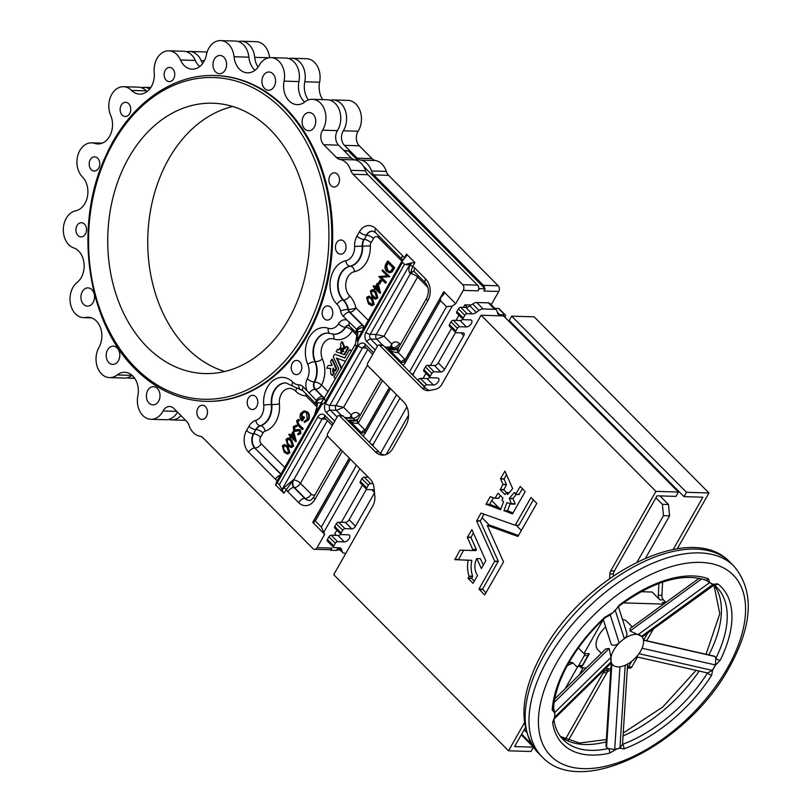 <?xml version="1.0" encoding="UTF-8"?>
<svg xmlns="http://www.w3.org/2000/svg" width="812" height="812" viewBox="0 0 812 812"><rect width="100%" height="100%" fill="white"/><g stroke="black" fill="none" stroke-linecap="round" stroke-linejoin="round"><path stroke-width="1.22" d="M712.591 670.397A3.38 1.451 -152.7 0 1 712.357 670.397L713.941 667.697L712.591 670.397L711.647 675.279A111.569 60.575 -44.8 0 1 623.89 748.928L619.85 748.217L617.313 748.776L609.386 753.221A111.569 60.575 -44.8 0 1 552.607 722.355L554.667 717.138L554.809 714.793L554.525 712.692L552.19 709.952A111.569 60.575 -44.8 0 1 567.821 663.262A111.569 60.575 -44.8 0 1 604.869 617.221L605.163 617.699L610.238 614.877L615.283 610.431L619.12 605.265A3.38 0.67 52.7 0 1 619.17 605.935L619.17 605.935C653.284 581.29 681.989 572.643 705.273 579.981L704.806 579.717M643.419 640.008L713.849 656.045L714.966 656.492L715.839 658.37L715.443 664.967L642.059 648.25M554.779 698.909L605.722 648.961L609.173 648.504L610.959 657.426L611.192 663.018L554.637 718.468M626.417 632.051C627.554 634.334 626.854 636.527 624.327 638.628L621.728 640.698A20.29 11.013 135.2 0 0 613.72 650.189A20.29 11.013 135.2 0 0 610.857 659.841A20.29 11.013 135.2 0 0 612.806 664.886A20.29 11.013 135.2 0 0 622.571 666.216A20.29 11.013 135.2 0 0 640.688 651.011A20.29 11.013 135.2 0 0 641.602 636.314L630.071 630.965L630.213 628.397L699.142 578.245M605.59 626.966A20.29 11.013 135.2 0 0 598.911 635.278A20.29 11.013 135.2 0 0 598.008 649.976L601.296 653.295M77.982 235.51A7.105 5.298 91.7 0 1 76.237 227.502A7.105 5.298 91.7 0 1 81.433 222.711A7.105 5.298 91.7 0 1 84.458 224.112A7.105 5.298 91.7 0 1 86.204 232.11A7.105 5.298 91.7 0 1 81.007 236.911A7.105 5.298 91.7 0 1 77.982 235.51M91.228 169.627A7.105 5.298 91.7 0 1 89.482 161.629A7.105 5.298 91.7 0 1 94.679 156.838A7.105 5.298 91.7 0 1 97.704 158.228A7.105 5.298 91.7 0 1 99.45 166.237A7.105 5.298 91.7 0 1 94.253 171.027A7.105 5.298 91.7 0 1 91.228 169.627M122.206 115.101A7.105 5.298 91.7 0 1 120.46 107.093A7.105 5.298 91.7 0 1 125.657 102.302A7.105 5.298 91.7 0 1 128.682 103.703A7.105 5.298 91.7 0 1 130.427 111.701A7.105 5.298 91.7 0 1 125.231 116.492A7.105 5.298 91.7 0 1 122.206 115.101M166.206 80.215A7.105 5.298 91.7 0 1 164.46 72.207A7.105 5.298 91.7 0 1 169.657 67.416A7.105 5.298 91.7 0 1 172.682 68.817A7.105 5.298 91.7 0 1 174.428 76.815A7.105 5.298 91.7 0 1 169.231 81.616A7.105 5.298 91.7 0 1 166.206 80.215M500.192 489.758L502.892 484.317L500.527 478.684L504.922 471.122L512.646 488.641L507.551 494.518L506.465 492.549L504.983 494.589L500.192 489.758L503.785 489.859L506.475 484.703L504.11 479.08L506.536 474.533M497.918 493.341L495.036 498.243L490.275 496.721L486.043 504.181L500.588 509.703L503.623 501.603L501.938 500.344L502.973 498.111L498.243 493.341M514.3 492.498L509.327 498.324L511.357 504.039L506.861 502.669L504.008 510.616L512.433 513.915L525.181 491.646L520.248 486.418L515.661 494.305L514.554 492.508M483.343 565.284L480.389 558.666L476.796 558.554L481.374 568.593L485.779 560.747L471.904 529.637L467.336 537.361L472.726 549.44L476.329 549.541L470.94 537.463L473.366 532.926M344.592 348.206L343.04 349.952L343.649 351.667L342.299 351.251L341.446 353.636L343.953 354.621L347.78 347.962L346.308 346.399L344.938 348.754L344.592 348.206M341.75 341.832L340.401 344.085L341.111 345.851L340.289 347.292L341.771 348.855L344.044 346.968L341.75 341.832L342.359 341.852M341.314 350.845L339.67 348.429L338.756 349.931L337.335 349.475L336.097 351.829L340.482 353.322L341.314 350.845L341.974 350.855L341.811 349.911L339.67 348.429M341.101 353.382L340.421 353.362L341.152 353.342L341.974 350.855M333.529 373.043A3.989 2.974 91.7 0 1 333.306 367.978L334.676 370.982L335.995 368.628L331.793 359.29L330.474 361.634L332.088 365.329L328.302 365.43L326.708 368.201L330.738 368.465A6.932 5.176 -88.3 0 0 330.991 373.236L330.707 373.916L332.179 375.377L333.529 373.043L334.209 373.063A3.989 2.974 91.7 0 1 333.651 368.76M335.305 370.962L336.665 368.648L332.433 359.32M215.018 75.546L215.911 75.567A162.958 121.678 91.7 0 1 285.286 107.651A162.958 121.678 91.7 0 1 325.368 291.356A162.958 121.678 91.7 0 1 206.035 401.341L205.142 401.321C179.158 400.255 155.863 389.496 135.249 369.034C86.894 322.435 73.283 225.553 105.286 157.01C127.393 106.281 171.078 73.659 215.018 75.546A162.958 121.678 91.7 0 1 284.383 107.62A162.958 121.678 91.7 0 1 324.475 291.335A162.958 121.678 91.7 0 1 205.142 401.321M91.898 289.681A9.125 6.811 -88.3 0 0 88.011 287.884A9.125 6.811 -88.3 0 0 81.332 294.045A9.125 6.811 -88.3 0 0 83.575 304.327A9.125 6.811 -88.3 0 0 87.463 306.134A9.125 6.811 -88.3 0 0 94.141 299.973A9.125 6.811 -88.3 0 0 91.898 289.681M117.172 347.962A9.125 6.811 -88.3 0 0 113.284 346.166A9.125 6.811 -88.3 0 0 106.605 352.327A9.125 6.811 -88.3 0 0 108.849 362.609A9.125 6.811 -88.3 0 0 112.736 364.415A9.125 6.811 -88.3 0 0 119.415 358.254A9.125 6.811 -88.3 0 0 117.172 347.962M157.366 388.451A9.125 6.811 -88.3 0 0 153.478 386.654A9.125 6.811 -88.3 0 0 146.789 392.815A9.125 6.811 -88.3 0 0 149.032 403.107A9.125 6.811 -88.3 0 0 152.92 404.904A9.125 6.811 -88.3 0 0 159.609 398.743A9.125 6.811 -88.3 0 0 157.366 388.451M223.929 57.266A9.125 6.811 -88.3 0 0 220.042 55.46A9.125 6.811 -88.3 0 0 213.363 61.621A9.125 6.811 -88.3 0 0 215.606 71.913A9.125 6.811 -88.3 0 0 219.494 73.709A9.125 6.811 -88.3 0 0 226.172 67.548A9.125 6.811 -88.3 0 0 223.929 57.266M272.913 73.801A9.125 6.811 -88.3 0 0 269.026 72.004A9.125 6.811 -88.3 0 0 262.347 78.165A9.125 6.811 -88.3 0 0 264.59 88.457A9.125 6.811 -88.3 0 0 268.478 90.254A9.125 6.811 -88.3 0 0 275.156 84.093A9.125 6.811 -88.3 0 0 272.913 73.801M313.107 114.299A9.125 6.811 -88.3 0 0 309.22 112.503A9.125 6.811 -88.3 0 0 302.531 118.664A9.125 6.811 -88.3 0 0 304.774 128.956A9.125 6.811 -88.3 0 0 308.661 130.752A9.125 6.811 -88.3 0 0 315.35 124.591A9.125 6.811 -88.3 0 0 313.107 114.299M455.705 303.688L452.294 306.063L446.498 306.692L440.5 300.653L440.439 297.933L443.839 294.289L443.778 291.681L455.705 303.688L463.256 290.392A4.06 3.025 -88.3 0 0 462.708 284.707L353.098 174.265A10.14 7.572 91.7 0 1 350.774 170.337A18.93 14.139 -88.3 0 0 339.964 159.446A10.14 7.572 91.7 0 1 336.493 157.538L323.765 144.719A10.14 7.572 91.7 0 1 322.597 130.174A18.93 14.139 -88.3 0 0 324.739 110.29A18.93 14.139 -88.3 0 0 312.366 99.297A18.93 14.139 -88.3 0 0 304.774 101.967A18.93 14.139 91.7 0 1 297.172 104.626A18.93 14.139 91.7 0 1 289.113 100.901A18.93 14.139 91.7 0 1 284.088 81.129A18.93 14.139 -88.3 0 0 271.005 57.622A18.93 14.139 -88.3 0 0 259.251 65.234A18.93 14.139 91.7 0 1 247.487 72.847A18.93 14.139 91.7 0 1 239.428 69.121A18.93 14.139 91.7 0 1 234.039 56.728A18.93 14.139 -88.3 0 0 220.6 40.6A18.93 14.139 -88.3 0 0 206.38 54.881A18.93 14.139 91.7 0 1 192.16 69.162A18.93 14.139 91.7 0 1 184.101 65.437A18.93 14.139 91.7 0 1 180.487 59.986A18.93 14.139 -88.3 0 0 168.805 50.811A18.93 14.139 -88.3 0 0 154.209 72.471A18.93 14.139 91.7 0 1 139.603 94.131A18.93 14.139 91.7 0 1 131.564 90.426A18.93 14.139 -88.3 0 0 123.525 86.711A18.93 14.139 -88.3 0 0 110.868 96.1A18.93 14.139 -88.3 0 0 110.676 115.334A18.93 14.139 91.7 0 1 110.483 134.559A18.93 14.139 91.7 0 1 97.826 143.947A18.93 14.139 91.7 0 1 94.74 143.389A18.93 14.139 -88.3 0 0 91.644 142.841A18.93 14.139 -88.3 0 0 77.779 155.6A18.93 14.139 -88.3 0 0 82.418 176.935A18.93 14.139 91.7 0 1 87.412 196.727A18.93 14.139 91.7 0 1 75.607 210.836A18.93 14.139 -88.3 0 0 63.793 224.965A18.93 14.139 -88.3 0 0 68.807 244.757A18.93 14.139 -88.3 0 0 73.73 247.914A18.93 14.139 91.7 0 1 84.042 263.494A18.93 14.139 91.7 0 1 77.079 282.485A18.93 14.139 -88.3 0 0 75.516 313.909A18.93 14.139 -88.3 0 0 83.575 317.634A18.93 14.139 -88.3 0 0 85.94 317.441A18.93 14.139 91.7 0 1 88.295 317.248A18.93 14.139 91.7 0 1 100.536 327.845A18.93 14.139 91.7 0 1 98.942 347.434A18.93 14.139 -88.3 0 0 101.52 373.885A18.93 14.139 -88.3 0 0 109.579 377.61A18.93 14.139 -88.3 0 0 117.182 374.951A18.93 14.139 91.7 0 1 124.774 372.282A18.93 14.139 91.7 0 1 137.857 395.789A18.93 14.139 -88.3 0 0 142.882 415.561A18.93 14.139 -88.3 0 0 150.941 419.286A18.93 14.139 -88.3 0 0 163.09 410.963A10.14 7.572 91.7 0 1 169.596 406.507A10.14 7.572 91.7 0 1 173.91 408.497L186.638 421.327A10.14 7.572 91.7 0 1 188.963 425.255A18.93 14.139 -88.3 0 0 193.297 432.583A18.93 14.139 -88.3 0 0 199.772 436.145A10.14 7.572 91.7 0 1 203.244 438.054L312.853 548.496A4.06 3.025 -88.3 0 0 314.579 549.298A4.06 3.025 -88.3 0 0 317.106 547.664L324.658 534.357L321.319 527.059L356.417 465.266M304.683 102.038A18.93 14.139 91.7 0 1 303.952 101.358A18.93 14.139 91.7 0 1 298.928 81.576A18.93 14.139 -88.3 0 0 285.844 58.078L271.005 57.622M254.998 70.258A18.93 14.139 91.7 0 1 254.268 69.568A18.93 14.139 91.7 0 1 248.878 57.175A18.93 14.139 -88.3 0 0 235.429 41.047L220.6 40.6M199.661 66.574A18.93 14.139 91.7 0 1 198.94 65.884A18.93 14.139 91.7 0 1 195.316 60.443A18.93 14.139 -88.3 0 0 183.644 51.268L168.805 50.811M255.75 396.703A7.105 5.298 -88.3 0 0 252.725 395.302A7.105 5.298 -88.3 0 0 247.528 400.093A7.105 5.298 -88.3 0 0 249.274 408.101A7.105 5.298 -88.3 0 0 252.299 409.492A7.105 5.298 -88.3 0 0 257.495 404.701A7.105 5.298 -88.3 0 0 255.75 396.703M299.75 361.817A7.105 5.298 -88.3 0 0 296.725 360.416A7.105 5.298 -88.3 0 0 291.528 365.207A7.105 5.298 -88.3 0 0 293.274 373.215A7.105 5.298 -88.3 0 0 296.299 374.606A7.105 5.298 -88.3 0 0 301.496 369.815A7.105 5.298 -88.3 0 0 299.75 361.817M330.728 307.281A7.105 5.298 -88.3 0 0 327.703 305.88A7.105 5.298 -88.3 0 0 322.506 310.681A7.105 5.298 -88.3 0 0 324.252 318.68A7.105 5.298 -88.3 0 0 327.277 320.08A7.105 5.298 -88.3 0 0 332.473 315.289A7.105 5.298 -88.3 0 0 330.728 307.281M343.963 241.408A7.105 5.298 -88.3 0 0 340.949 240.007A7.105 5.298 -88.3 0 0 335.742 244.798A7.105 5.298 -88.3 0 0 337.487 252.806A7.105 5.298 -88.3 0 0 340.512 254.197A7.105 5.298 -88.3 0 0 345.709 249.406A7.105 5.298 -88.3 0 0 343.963 241.408M337.457 174.215A7.105 5.298 -88.3 0 0 334.432 172.814A7.105 5.298 -88.3 0 0 329.236 177.605A7.105 5.298 -88.3 0 0 330.981 185.603A7.105 5.298 -88.3 0 0 334.006 187.004A7.105 5.298 -88.3 0 0 339.203 182.213A7.105 5.298 -88.3 0 0 337.457 174.215M205.426 406.629A7.105 5.298 -88.3 0 0 202.401 405.229A7.105 5.298 -88.3 0 0 197.204 410.019A7.105 5.298 -88.3 0 0 198.95 418.028A7.105 5.298 -88.3 0 0 201.975 419.418A7.105 5.298 -88.3 0 0 207.172 414.627A7.105 5.298 -88.3 0 0 205.426 406.629M147.063 346.937A135.239 100.972 91.7 0 1 113.792 194.484A135.239 100.972 91.7 0 1 212.825 103.215A135.239 100.972 91.7 0 1 270.396 129.839A135.239 100.972 91.7 0 1 303.658 282.292A135.239 100.972 91.7 0 1 204.624 373.561A135.239 100.972 91.7 0 1 147.063 346.937M224.721 371.49A135.239 100.972 91.7 0 1 187.075 348.155A135.239 100.972 91.7 0 1 150.849 208.654A135.239 100.972 91.7 0 1 232.75 106.504M491.23 304.744L498.771 291.467L483.942 291.011L485.17 288.839L484.561 288.23A4.06 3.025 -88.3 0 0 483.384 285.337L373.774 174.895A10.14 7.572 91.7 0 1 371.46 170.967A18.93 14.139 -88.3 0 0 367.125 163.628A18.93 14.139 -88.3 0 0 360.64 160.076A10.14 7.572 91.7 0 1 357.178 158.167L344.45 145.348A10.14 7.572 91.7 0 1 343.283 130.803A18.93 14.139 -88.3 0 0 341.111 103.652A18.93 14.139 -88.3 0 0 333.052 99.927A18.93 14.139 -88.3 0 0 330.119 100.252M498.771 291.467A4.06 3.025 -88.3 0 0 498.223 285.794L388.613 175.341A10.14 7.572 91.7 0 1 386.289 171.413A18.93 14.139 -88.3 0 0 381.955 164.085A18.93 14.139 -88.3 0 0 375.479 160.522A10.14 7.572 91.7 0 1 372.008 158.614L359.28 145.795A10.14 7.572 91.7 0 1 358.122 131.25A18.93 14.139 -88.3 0 0 355.95 104.109A18.93 14.139 -88.3 0 0 347.891 100.373L333.052 99.927M202.685 63.448A18.93 14.139 91.7 0 1 201.163 60.616A18.93 14.139 -88.3 0 0 197.549 55.165A18.93 14.139 -88.3 0 0 189.49 51.44A18.93 14.139 -88.3 0 0 186.557 51.765M207.04 52.333A18.93 14.139 -88.3 0 0 204.33 51.897L189.49 51.44M258.013 67.132A18.93 14.139 91.7 0 1 254.724 57.347A18.93 14.139 -88.3 0 0 249.335 44.954A18.93 14.139 -88.3 0 0 241.276 41.229A18.93 14.139 -88.3 0 0 238.342 41.544M269.554 57.682A18.93 14.139 -88.3 0 0 264.174 45.401A18.93 14.139 -88.3 0 0 256.115 41.676L241.276 41.229M308.408 99.927A18.93 14.139 91.7 0 1 304.774 81.758A18.93 14.139 -88.3 0 0 299.75 61.976A18.93 14.139 -88.3 0 0 291.691 58.251A18.93 14.139 -88.3 0 0 288.757 58.576M322.699 99.612A18.93 14.139 91.7 0 1 319.613 82.205A18.93 14.139 -88.3 0 0 314.589 62.433A18.93 14.139 -88.3 0 0 306.53 58.708L291.691 58.251M578.337 647.956L583.94 653.599L589.329 653.761L581.311 667.87L580.022 666.571M568.593 663.201L569.669 662.693A5.41 4.04 -88.3 0 1 571.13 662.379A5.41 4.04 -88.3 0 1 573.434 663.445L575.921 665.952A2.7 2.02 -88.3 0 0 577.068 666.479A2.7 2.02 -88.3 0 0 578.753 665.383L584.305 655.619L587.898 655.731A2.7 2.02 -88.3 0 0 588.304 653.731M587.898 655.731L582.346 665.495A2.7 2.02 -88.3 0 1 580.661 666.591L577.068 666.479M713.941 667.697L715.443 664.967A3.38 1.137 -148.2 0 0 715.656 664.998L713.941 667.697M609.609 668.733L605.082 670.885A5.41 4.04 -88.3 0 0 603.174 672.752L565.294 739.438M521.04 333.499L521.426 332.808M677.269 548.77L708.967 492.975L534.164 316.842L511.682 316.162L509.215 320.507L684.019 496.639L702.898 497.208L673.219 549.46M658.928 583.381L658.319 595.196A5.41 4.04 -88.3 0 0 659.892 599.804L652.178 592.039L640.962 591.694M506.455 492.549L503.785 489.859M495.076 498.233L498.629 498.355L500.365 495.482M486.043 504.181L489.636 504.293L493.402 497.665M489.636 504.293L501.075 508.718M533.443 499.654L518.909 525.242L515.194 525.222M484.094 514.047L480.237 521.101L498.294 561.254L482.592 589.157L485.972 592.882M487.261 525.415L517.904 536.458L536.813 503.379L530.997 497.512L515.153 525.232L480.978 513.093L476.634 520.989L494.701 561.153L478.999 589.055L484.662 595.013L503.552 561.934L487.261 525.415L490.864 525.526L518.553 535.514M518.949 494.406L522.532 488.662M509.327 498.324L512.92 498.426L516.33 494.437M512.92 498.426L515.123 503.765L511.398 504.039M504.008 510.616L507.601 510.728L510.149 503.623M507.601 510.728L513.062 512.971M476.796 558.554A13.327 9.947 -88.3 0 0 477.547 575.495L473.02 583.29L468.118 578.408L469.052 576.114A23.162 17.296 -88.3 0 1 468.209 560.189L454.872 559.691L459.927 550.15L472.168 550.495L472.716 549.714L476.329 549.541M476.309 549.826L475.771 550.607L472.168 550.495L475.771 550.607M463.601 550.181L458.465 559.803L471.802 560.3A23.162 17.296 -88.3 0 0 472.645 576.226L471.721 578.52L474.33 581.159M524.4 722.853L508.525 750.806L333.722 574.673L372.789 505.896A13.52 10.099 -88.3 0 0 374.809 495.858L374.048 488.032A13.52 10.099 -88.3 0 0 370.201 479.151L327.916 436.541A2.03 1.512 -88.3 0 1 327.632 433.699L337.508 416.333A2.03 1.512 -88.3 0 1 338.766 415.511A2.03 1.512 -88.3 0 1 339.629 415.917L375.225 451.787A16.9 12.627 -88.3 0 0 382.422 455.116A16.9 12.627 -88.3 0 0 392.937 448.295L405.888 425.498A16.9 12.627 -88.3 0 0 403.594 401.849L367.998 365.979A2.03 1.512 -88.3 0 1 367.724 363.147L377.59 345.77A2.03 1.512 -88.3 0 1 378.849 344.958A2.03 1.512 -88.3 0 1 379.712 345.354L421.996 387.963A13.52 10.099 -88.3 0 0 427.751 390.623A13.52 10.099 -88.3 0 0 429.467 390.481L435.333 389.324A13.52 10.099 -88.3 0 0 442.032 384.015L481.1 315.239L655.913 491.372L678.385 492.052L675.919 496.386L657.04 495.817L614.308 571.029A5.41 4.04 -88.3 0 0 613.476 573.982L613.375 575.962M379.712 345.354L383.305 345.465L425.6 388.075A13.52 10.099 -88.3 0 0 429.558 390.46M383.305 345.465A2.03 1.512 -88.3 0 0 382.442 345.059L378.849 344.958M339.629 415.917L343.222 416.028L378.828 451.898A16.9 12.627 -88.3 0 0 384.228 454.994M343.222 416.028A2.03 1.512 -88.3 0 0 342.359 415.622L338.766 415.511M525.232 727.846L514.585 746.573L533.382 747.141M572.886 662.978L567.223 665.678M373.043 483.678L370.597 483.597A2.03 1.106 135.2 0 0 368.323 485.19L366.78 487.9A2.03 1.106 135.2 0 0 366.689 489.372A2.03 1.106 135.2 0 0 367.197 489.575L373.946 489.778A3.38 1.837 -44.8 0 1 374.22 489.809M374.515 492.803L355.534 526.206A3.38 1.837 -44.8 0 1 351.748 528.856L344.998 528.653A2.03 1.106 135.2 0 0 342.725 530.236L341.182 532.946A2.03 1.106 135.2 0 0 341.091 534.418A2.03 1.106 135.2 0 0 341.608 534.621L348.348 534.824A4.395 2.385 -44.8 0 1 349.464 535.26A4.395 2.385 -44.8 0 1 348.713 539.269A4.395 2.385 -44.8 0 1 344.349 541.878L337.599 541.675A2.03 1.106 135.2 0 0 335.326 543.258L333.783 545.979A2.03 1.106 135.2 0 0 333.691 547.45A2.03 1.106 135.2 0 0 334.209 547.643L339.314 547.806A6.76 3.674 -44.8 0 1 341.03 548.465A6.76 3.674 -44.8 0 1 341.588 549.491L342.106 551.51A6.76 3.674 135.2 0 0 342.664 552.536A6.76 3.674 135.2 0 0 344.379 553.195L345.892 553.246M504.891 317.228L505.287 316.528A2.03 1.106 135.2 0 0 505.379 315.056A2.03 1.106 135.2 0 0 504.871 314.863L499.766 314.701A6.76 3.674 -44.8 0 1 498.05 314.041A6.76 3.674 -44.8 0 1 497.482 313.016L496.974 310.996A6.76 3.674 135.2 0 0 496.406 309.971A6.76 3.674 135.2 0 0 494.691 309.301L483.13 308.956A6.76 3.674 135.2 0 0 479.05 310.448L476.289 312.376A6.76 3.674 -44.8 0 1 472.208 313.868L467.103 313.716A2.03 1.106 135.2 0 0 464.829 315.3L463.287 318.02A2.03 1.106 135.2 0 0 463.195 319.481A2.03 1.106 135.2 0 0 463.713 319.684L470.452 319.887A4.395 2.385 -44.8 0 1 471.569 320.324A4.395 2.385 -44.8 0 1 470.818 324.333A4.395 2.385 -44.8 0 1 466.443 326.942L459.704 326.739A2.03 1.106 135.2 0 0 457.43 328.332L455.887 331.042A2.03 1.106 135.2 0 0 455.796 332.514A2.03 1.106 135.2 0 0 456.314 332.707L463.053 332.92A3.38 1.837 -44.8 0 1 463.916 333.245A3.38 1.837 -44.8 0 1 463.764 335.701L444.641 369.348A3.38 1.837 -44.8 0 1 440.855 371.997L434.105 371.794A2.03 1.106 135.2 0 0 431.832 373.378L430.289 376.088A2.03 1.106 135.2 0 0 430.198 377.56A2.03 1.106 135.2 0 0 430.715 377.763L437.465 377.966A4.395 2.385 -44.8 0 1 438.582 378.392A4.395 2.385 -44.8 0 1 437.83 382.411A4.395 2.385 -44.8 0 1 433.456 385.02L426.706 384.817A2.03 1.106 135.2 0 0 424.432 386.4L424.26 386.725M336.878 530.165L334.788 533.839L336.31 535.382M471.234 304.987L464.9 304.794L467.296 307.21M464.9 304.794L463.449 307.352M458.973 315.229L456.05 320.375M451.573 328.261L430.462 365.42M425.985 373.307L423.062 378.453M406.903 406.893L380.523 453.329M367.44 476.37L366.943 477.233M362.467 485.119L341.355 522.289M379.042 283.987L379.712 284.007L381.528 280.81L380.178 280.11L378.362 283.307L379.042 283.987L380.858 280.79L381.528 280.81M371.886 305.606L374.21 304.419L372.353 298.126L368.902 296.278M375.58 299.1L377.905 297.902L376.047 291.62L372.596 289.772M379.864 293.254L380.625 293.112L377.976 283.337L377.306 283.317L375.103 287.194L373.581 285.672L373.134 286.474L374.647 287.996L374.058 289.021L374.738 289.701L375.317 288.676L379.864 293.254L377.306 283.317M374.738 289.701L375.753 289.113M375.337 286.778L373.581 285.672M389.77 276.547L382.533 269.919L382.076 270.721L387.141 275.816L378.778 276.537L385.335 283.155L386.461 282.373L381.396 277.268L389.77 276.547L382.533 269.919M389.648 272.73L391.983 272L394.764 267.757L388.197 261.149L387.527 261.129L386.004 263.798C384.462 266.651 384.695 269.198 386.705 271.431L389.313 272.741L391.313 271.979L394.084 267.737L387.527 261.129M343.029 351.231L343.649 351.454M344.643 354.641L343.963 354.621L344.684 354.611L348.46 347.983L346.947 346.43M338.076 349.475L338.888 349.759M332.9 375.367L332.22 375.347L332.9 375.367L334.209 373.063M343.141 348.815L344.714 346.988L342.441 341.872M341.801 348.835L343.182 348.835M341.679 368.232L337.234 358.346M344.907 357.828L335.295 354.367L334.554 354.377L333.265 356.651L338.665 368.749L333.965 377.103L335.63 378.879M351.494 350.946L349.525 349.718L344.775 358.011L335.295 354.367M302.155 429.568L303.292 428.787L298.917 424.392L297.933 421.438L299.506 420.301L298.583 419.327L296.603 420.707L297.73 425.102L302.155 429.568L303.292 428.787M295.578 441.606L296.35 441.464L293.7 431.69L293.03 431.669L290.818 435.557L289.305 434.024L288.849 434.826L290.371 436.348L289.782 437.384L290.452 438.054L291.041 437.029L295.578 441.606L293.03 431.669M290.452 438.054L291.478 437.475M291.061 435.13L289.305 434.024M291.295 447.453L293.619 446.265L291.772 439.972L288.311 438.125M287.6 453.959L289.925 452.771L288.067 446.478L284.616 444.631M295.649 430.33L294.837 429.974L294.634 427.254L296.745 426.554L296.827 425.508L295.68 425.397M298.197 434.684L300.816 433.608L300.43 430.035L298.501 429.467L294.837 429.974M298.451 434.684L300.816 433.608M294.167 429.954L293.964 427.234L296.075 426.533L296.147 425.488L293.274 426.574L293.7 430.736L295.121 431.345L298.857 430.553L295.466 431.324M301.496 413.968L304.571 411.907L306.56 412.821L307.19 419.317L304.307 421.367L304.409 422.504L308.53 420.027C309.93 417.013 309.646 414.343 307.657 412.019L304.185 410.811L300.856 413.227C299.496 416.14 299.821 418.667 301.841 420.809L302.521 420.829L304.53 417.297L303.18 416.597L301.628 419.337L301.496 413.968L304.886 411.938M302.297 419.357L302.176 413.988M407.979 264.265L409.664 264.854M276.242 484.358L275.461 484.784L276.242 484.358L276.648 482.166L277.095 482.49A3.38 1.299 -150.4 0 0 277.318 482.724L321.613 404.741A3.38 1.299 -150.4 0 1 320.913 403.747L321.329 402.691A3.38 1.797 5.2 0 1 321.867 402.346L322.973 399.981M314.457 415.135L276.222 482.44L314.366 415.785A5.41 2.081 -150.4 0 1 314.457 415.135L316.863 407.482L316.751 404.63A5.41 4.517 161.9 0 1 317.035 401.514L317.015 401.453A3.39 1.299 29.6 0 0 316.335 400.509L307.058 390.745A10.82 8.079 91.7 0 1 307.281 378.808A13.52 10.099 -88.3 0 0 307.768 364.355A24.34 18.179 91.7 0 1 309.149 337.376A24.34 18.179 91.7 0 1 328.261 328.271A13.52 10.099 -88.3 0 0 338.584 323.714A10.82 8.079 91.7 0 1 347.14 320.182L343.354 316.365A10.82 8.079 91.7 0 1 340.553 310.996A13.52 10.099 -88.3 0 0 337.061 304.307A24.34 18.179 91.7 0 1 330.636 278.871A24.34 18.179 91.7 0 1 345.821 260.723A13.52 10.099 -88.3 0 0 354.6 246.422A15.55 11.612 91.7 0 1 356.996 236.069L359.401 231.836A15.55 11.612 91.7 0 1 375.692 228.619L402.498 255.628A10.82 8.079 91.7 0 1 404.183 257.952M276.11 483.637L275.461 484.784L283.855 493.249L279.561 484.977A3.38 1.299 -150.4 0 1 279.318 484.744L277.318 482.724M404.467 257.688L406.497 254.115L414.902 262.57L412.648 266.539L410.354 273.685C408.507 271.817 408.416 269.016 410.101 265.291L411.42 262.956L404.752 264.61L402.285 262.124A3.38 1.299 29.6 0 0 402.498 262.357L404.498 264.377A3.38 1.299 29.6 0 0 404.752 264.61M350.419 459.216L315.32 521.01L313.99 520.533L314.011 522.816L312.742 522.349L324.658 534.357M452.294 306.063L412.577 374.951M399.961 398.184L372.495 445.514M314.579 549.298L329.418 549.744A4.06 3.025 -88.3 0 0 330.098 549.663L330.707 550.282L331.946 548.11L317.106 547.664M330.707 550.282L336.554 550.455L337.782 548.283L338.472 548.303M479.324 288.666L478.715 288.047A4.06 3.025 -88.3 0 1 478.095 290.838L479.324 288.666L485.17 288.839M315.32 521.01L321.319 527.059M402.285 262.124L402.021 261.474L364.314 327.855L362.101 331.255L357.93 331.834L356.945 339.995L357.503 339.345A3.38 1.299 29.6 0 0 358.204 340.34L356.783 340.878L357.727 340.857M361.391 434.329A2.03 1.106 -44.8 0 1 361.431 434.329L361.107 432.38L348.977 420.149L354.164 421.052L357.3 420.322A5.41 2.324 -146 0 1 357.412 420.19M401.473 363.766A2.03 1.106 -44.8 0 1 401.514 363.766L401.189 361.817L388.258 348.784L394.236 349.962L397.636 349.18A5.41 2.629 -139.7 0 0 398.164 352.57C394.723 352.733 391.425 351.474 388.258 348.784L394.459 348.977L393.262 347.769A2.7 2.02 -88.3 0 0 392.115 347.231L384.847 347.018M358.681 161.395L348.368 151.002L343.669 150.271M484.561 288.23L363.471 166.216M149.672 89.005A18.93 14.139 -88.3 0 0 144.211 87.341A18.93 14.139 -88.3 0 0 141.268 87.666M127.352 377.742A18.93 14.139 -88.3 0 0 130.265 378.24A18.93 14.139 -88.3 0 0 134.224 377.61M168.713 419.418A18.93 14.139 -88.3 0 0 171.626 419.916A18.93 14.139 -88.3 0 0 180.975 415.622M344.268 150.88L348.368 151.002M330.098 549.663A4.06 3.025 -88.3 0 0 331.946 548.11M150.941 419.286L165.78 419.733A18.93 14.139 -88.3 0 0 177.534 412.141M109.579 377.61L124.419 378.067A18.93 14.139 -88.3 0 0 132.021 375.398A18.93 14.139 91.7 0 1 132.112 375.327M147.104 91.533A18.93 14.139 91.7 0 1 146.404 90.873A18.93 14.139 -88.3 0 0 138.365 87.168L123.525 86.711M478.715 288.047A4.06 3.025 -88.3 0 0 477.547 285.164L367.927 174.722A10.14 7.572 91.7 0 1 365.613 170.794A18.93 14.139 -88.3 0 0 354.803 159.893A10.14 7.572 91.7 0 1 351.332 157.985L338.604 145.165A10.14 7.572 91.7 0 1 337.437 130.62A18.93 14.139 -88.3 0 0 339.578 110.736A18.93 14.139 -88.3 0 0 327.206 99.754L312.366 99.297M324.13 399.007L324.404 399.524M401.899 261.21L378.402 237.53A4.73 3.532 -88.3 0 0 373.449 238.515L371.043 242.747A4.73 3.532 -88.3 0 0 370.313 245.894A24.34 18.179 91.7 0 1 354.519 271.655A13.52 10.099 -88.3 0 0 346.085 281.734A13.52 10.099 -88.3 0 0 349.647 295.872A24.34 18.179 91.7 0 1 355.93 307.91A5.41 1.177 -12.8 0 1 348.46 309.463L348.013 309.453A5.41 4.04 -88.3 0 0 349.414 312.133L362.629 325.45A8.79 3.38 -150.4 0 1 364.223 327.52M334.128 334.189A18.93 14.139 -88.3 0 0 334.351 334.199A18.93 14.139 -88.3 0 0 345.709 327.266A5.41 2.213 -148 0 1 352.388 330.799A24.34 18.179 91.7 0 1 333.813 339A13.52 10.099 -88.3 0 0 323.196 344.055A13.52 10.099 -88.3 0 0 322.425 359.046A24.34 18.179 91.7 0 1 321.552 385.081A5.41 1.939 27.3 0 0 314.64 381.955L314.193 381.934A5.41 4.04 -88.3 0 0 315.036 389.293L322.242 396.55A8.79 3.38 -150.4 0 1 323.998 398.996A5.41 4.496 158.1 0 0 317.015 401.453A5.41 4.496 158.1 0 0 316.761 404.67M305.698 393.536A5.41 3.603 -88.6 0 1 305.972 395.84A24.34 18.179 91.7 0 1 295.568 391.069A13.52 10.099 -88.3 0 0 284.383 390.339A13.52 10.099 -88.3 0 0 279.399 403.889A24.34 18.179 91.7 0 1 265.077 431.131A4.73 3.532 -88.3 0 0 263.007 432.928L260.601 437.16A4.73 3.532 -88.3 0 0 261.241 443.788L284.728 467.458M282.241 490.367L283.561 488.032L293.193 479.933L283.855 493.249M427.883 287.387L417.601 277.034L383.995 336.198L376.271 334.493L410.354 273.685A5.41 4.04 -88.3 0 1 413.724 271.502L414.658 272.04A5.41 2.933 135.2 0 1 414.891 268.122L425.701 279.003A15.55 11.612 91.7 0 1 427.802 300.755L399.281 350.957A10.82 8.079 91.7 0 1 398.164 352.57L404.741 359.188A0.812 0.609 -88.3 0 0 405.553 358.975L443.778 291.681M390.125 347.171L391.699 343.963L383.995 336.198L376.738 339.223A3.38 2.527 91.7 0 1 376.271 334.493L370.201 334.311A3.38 2.527 -88.3 0 0 370.668 339.03L376.738 339.223L382.543 345.07M400.357 344.562L399.331 343.537A8.11 6.06 91.7 0 0 391.699 343.963L391.881 347.851M367.531 365.187L343.608 407.299L335.884 405.594L367.775 349.454M360.274 415.125L359.239 414.09A8.11 6.06 91.7 0 0 351.241 414.993L351.86 417.368A3.38 1.309 -169.9 0 1 350.094 417.713L351.241 414.993L343.608 407.299L336.341 410.324A3.38 2.527 91.7 0 1 335.884 405.594L329.814 405.411A3.38 2.527 -88.3 0 0 330.271 410.141L336.341 410.324L341.578 415.602M358.021 419.093L355.179 420.342L348.977 420.149C351.941 422.727 355.006 423.752 358.193 423.235A5.41 2.324 -146 0 1 357.3 420.322L380.838 378.92M440.5 300.653L405.198 362.802A3.38 1.299 -150.4 0 1 404.508 361.198L402.955 362.487A4.06 3.035 91.7 0 1 401.219 361.776L401.189 361.817M390.501 388.664L365.116 433.354A3.38 1.299 -150.4 0 1 364.426 431.751L362.873 433.05A4.06 3.035 91.7 0 1 361.137 432.339L361.107 432.38M401.219 361.776L404.741 359.188M361.137 432.339L364.659 429.751A0.812 0.609 -88.3 0 0 365.461 429.538L389.354 387.497M413.592 374.18A3.38 1.299 -150.4 0 1 410.994 373.327A3.38 1.299 -150.4 0 1 410.913 373.276M373.51 444.743A3.38 1.299 -150.4 0 1 370.911 443.88A3.38 1.299 -150.4 0 1 370.83 443.829M322.526 400.286L321.329 402.691L317.533 402.935L316.315 411.836L314.366 415.785M364.05 327.794A5.41 4.496 158.1 0 0 357.412 330.352A3.39 1.299 29.6 0 0 356.732 329.408L347.14 320.182M364.009 327.855A5.41 4.608 158.9 0 0 357.432 330.403L357.412 330.352A5.41 4.496 158.1 0 0 357.158 333.559M402.021 261.474L406.538 255.75L406.497 254.115M357.93 331.834L357.432 330.403A5.41 4.517 161.9 0 0 357.148 333.529L355.423 344.055L323.237 399.808M356.783 340.878A3.38 3.116 94.3 0 1 356.945 339.995L356.498 340.096M402.498 262.357L358.204 340.34A10.82 8.079 91.7 0 1 356.529 346.612L325.693 400.895A10.82 8.079 91.7 0 1 321.613 404.741L321.867 402.346M323.988 399.068A5.41 4.608 158.9 0 0 317.035 401.514L317.533 402.935M411.42 262.956L414.902 262.57M414.891 268.122A10.82 8.079 91.7 0 0 412.648 266.539A2.03 0.782 29.6 0 0 410.101 265.291M283.561 488.032A2.03 0.782 -150.4 0 1 286.108 489.291A10.82 8.079 91.7 0 0 287.864 491.737L298.664 502.618A15.55 11.612 91.7 0 0 314.954 499.41L342.38 451.117M406.974 265.077L408.659 264.286M289.255 452.751L287.397 446.458L284.261 444.6L282.353 445.798L284.159 452.172L287.286 453.979L289.925 452.771M284.626 451.34L287.235 452.883L288.585 452.061L286.961 447.229L284.423 445.636L283.033 446.468L283.155 449.371L284.626 451.34L287.549 452.852M287.397 446.458L288.067 446.478M284.768 445.686L283.713 446.488L283.835 449.391L285.306 451.36M283.033 446.468L283.713 446.488M283.155 449.371L283.835 449.391M292.949 446.245L291.092 439.952L287.966 438.094L286.047 439.292L287.854 445.666L290.98 447.473L293.619 446.265M286.849 442.865L288.331 444.834L290.929 446.377L292.279 445.555L290.666 440.723L288.118 439.13L286.727 439.962L286.849 442.865L291.244 446.346M291.092 439.952L291.772 439.972M288.331 444.834L289.001 444.854M288.463 439.18L287.407 439.982L287.529 442.885M286.727 439.962L287.407 439.982M292.838 433.862L291.518 436.196L294.208 438.916L292.838 433.862M295.68 441.444L296.35 441.464M293.061 434.674L292.188 436.217L293.964 438.003M291.518 436.196L292.188 436.217M296.015 425.386L296.827 425.508M296.908 430.959L297.578 430.979M299.334 430.847L298.177 430.522L299.334 430.847L299.496 432.857L298.004 433.578M297.902 433.578L297.781 434.664M300.135 433.588L299.76 430.015L300.43 430.035M299.76 430.015L298.501 429.467M293.964 427.234L294.634 427.254M295.466 426.462L296.745 426.554M302.612 428.766L298.248 424.371L297.263 421.418L297.933 421.438M297.263 421.418L298.369 420.951M297.689 420.931L299.506 420.301M298.836 420.281L298.583 419.327M304.409 422.504L308.53 420.027M307.849 420.007C309.26 416.992 308.966 414.323 306.987 411.999L307.657 412.019M306.987 411.999L304.185 410.811M301.841 420.809L303.85 417.277L304.53 417.297M303.85 417.277L303.18 416.597M331.966 365.532L328.982 365.451M351.261 351.373L349.566 349.688M341.304 368.892L336.432 358.062L345.587 361.36M373.53 304.388L371.673 298.105L368.546 296.238L366.638 297.446L368.435 303.81L371.561 305.627L374.21 304.419M367.44 301.008L368.912 302.988L371.51 304.52L372.86 303.708L371.246 298.877L368.699 297.283L367.308 298.116L367.44 301.008L371.825 304.5M371.673 298.105L372.353 298.126M368.912 302.988L369.582 303.008M369.054 297.324L367.988 298.136L368.11 301.029M367.308 298.116L367.988 298.136M377.225 297.882L375.367 291.599L372.241 289.732L370.333 290.94L372.129 297.304L375.256 299.11L377.905 297.902M371.003 291.609L371.135 294.502L372.606 296.471L375.205 298.014L376.565 297.202L374.941 292.371L372.393 290.777L371.003 291.609L371.683 291.63L371.805 294.523L375.52 297.984M375.367 291.599L376.047 291.62M371.135 294.502L371.805 294.523M372.606 296.471L373.276 296.492M372.749 290.818L371.683 291.63M377.123 285.499L375.794 287.844L378.493 290.554L377.123 285.499M379.955 293.091L380.625 293.112M377.336 286.321L376.463 287.864L378.24 289.651M375.794 287.844L376.463 287.864M380.858 280.79L380.178 280.11M385.335 283.155L386.461 282.373M385.791 282.353L381.396 277.268M380.716 277.247L389.679 276.719M390.968 270.873L392.978 267.828L387.76 262.57L385.984 266.163L387.182 270.599L389.222 271.614L390.968 270.873M394.084 267.737L394.764 267.757M391.313 271.979L391.983 272M388.197 263.007L386.664 266.184L387.852 270.619L389.547 271.604M385.984 266.163L386.664 266.184M387.182 270.599L387.852 270.619M430.015 377.377A4.395 2.385 -44.8 0 1 427.051 378.575L420.311 378.372A2.03 1.106 135.2 0 0 418.038 379.955L417.855 380.27M455.613 332.331L438.247 362.903A3.38 1.837 -44.8 0 1 434.45 365.542L427.711 365.339A2.03 1.106 135.2 0 0 425.437 366.933L423.894 369.643A2.03 1.106 135.2 0 0 423.803 371.114L430.198 377.56M463.013 319.299A4.395 2.385 -44.8 0 1 460.049 320.496L453.299 320.293A2.03 1.106 135.2 0 0 451.025 321.877L449.483 324.597A2.03 1.106 135.2 0 0 449.391 326.059L455.796 332.514M496.406 309.971L490.012 303.526A6.76 3.674 135.2 0 0 488.296 302.856L476.735 302.511A6.76 3.674 135.2 0 0 472.655 304.003L469.894 305.931A6.76 3.674 -44.8 0 1 465.804 307.423L460.698 307.261A2.03 1.106 135.2 0 0 458.425 308.854L456.882 311.564A2.03 1.106 135.2 0 0 456.791 313.036L463.195 319.481M505.379 315.056L498.984 308.611A2.03 1.106 135.2 0 0 498.466 308.408L494.752 308.296M340.908 534.235A4.395 2.385 -44.8 0 1 337.944 535.433L331.205 535.23A2.03 1.106 135.2 0 0 328.931 536.813L327.388 539.523A2.03 1.106 135.2 0 0 327.297 540.995L333.691 547.45M366.506 489.189L349.13 519.761A3.38 1.837 -44.8 0 1 345.344 522.4L338.604 522.197A2.03 1.106 135.2 0 0 336.33 523.791L334.788 526.501A2.03 1.106 135.2 0 0 334.696 527.973L341.091 534.418M368.343 477.273L364.192 477.151A2.03 1.106 135.2 0 0 361.919 478.735L360.376 481.455A2.03 1.106 135.2 0 0 360.284 482.927L366.689 489.372M408.517 415.236L386.238 454.446M645.57 558.108L669.585 515.833L668.489 504.485L662.379 504.303L655.913 497.797M668.489 504.485L659.973 495.909M669.585 515.833L663.475 515.65L662.379 504.303M565.142 688.749L577.779 666.5M579.169 674.985L583.189 667.931M637.146 561.995L663.475 515.65M468.209 560.189L471.802 560.3M508.525 750.806L531.007 751.496L533.433 747.223M610.857 668.763L605.498 668.601M586.284 668.022L581.311 667.87M584.305 655.619A2.7 2.02 -88.3 0 0 584.701 653.619M663.597 604.108L623.291 602.89M662.602 582.082L661.922 595.297A5.41 4.04 -88.3 0 0 663.485 599.916L665.952 602.402L662.379 602.311L663.922 603.874M655.913 491.372L610.715 570.927A5.41 4.04 -88.3 0 0 609.883 573.871L609.639 578.56M481.1 315.239L503.582 315.919L678.385 492.052M521.253 734.84L533.159 746.837M610.776 669.991L608.685 670.996A5.41 4.04 -88.3 0 0 606.777 672.864L568.248 740.686M653.508 628.792L646.707 640.759M637.471 657.03L631.807 666.997A2.7 2.02 91.7 0 1 630.122 668.093L627.879 668.022M521.649 734.149L531.241 743.812M708.967 492.975L686.485 492.295L511.682 316.162M684.019 496.639L686.485 492.295M526.237 731.947L524.116 729.805M647.803 632.944L643.754 640.079M631.706 661.293L627.311 669.017M583.94 653.599L603.245 619.607M632.264 626.905L626.803 621.393A20.29 11.013 135.2 0 0 622.489 619.465M619.12 605.265A111.569 60.575 -44.8 0 1 708.45 578.824L709.668 582.498L712.774 584.528L641.602 636.314A20.29 11.013 135.2 0 0 640.171 635.238L640.171 635.238A20.29 11.013 135.2 0 0 621.728 640.698L619.191 642.942C616.481 645.225 613.862 645.814 611.334 644.708L603.214 619.515M638.983 653.68L712.357 670.397L707.536 672.975L636.486 656.806M622.439 744.391L619.932 747.953L614.704 749.506L608.371 748.552L606.544 747.476L605.965 745.578L611.213 663.282M604.869 617.221L612.806 612.705L619.17 605.935M704.44 579.433L712.977 584.295L717.676 583.838A3.38 2.832 127.1 0 1 714.245 584.853M717.676 583.838A111.569 60.575 -44.8 0 1 720.203 660.227L715.656 664.998M643.449 640.201L714.966 656.492M554.555 718.549L554.769 712.52L553.581 707.922M712.977 584.295A3.38 2.771 112.4 0 1 712.774 584.528L713.383 584.295M720.203 660.227A3.38 1.512 -153.6 0 1 715.839 658.37A108.189 58.738 135.2 0 0 716.793 587.289L713.636 584.518L714.387 584.843L642.201 637.014M630.071 630.965L701.71 578.844M611.334 644.708L603.275 619.454M554.18 702.421L609.173 648.504M606.544 747.476L611.862 663.942M614.654 749.75A3.38 1.868 -109.4 0 0 614.704 749.506L619.972 666.774M609.386 753.221A3.38 2.162 -102.3 0 0 608.371 748.552A108.189 58.738 135.2 0 1 563.213 739.712C558.28 734.748 555.195 728.131 553.957 719.858L554.708 718.356M552.607 722.355A3.38 2.629 -8.2 0 0 553.967 719.99M554.667 717.138A3.38 2.446 2.4 0 0 554.911 716.996L611.111 661.902M554.525 712.692A3.38 2.609 -6.6 0 0 554.769 712.52L610.959 657.426M552.19 709.952A3.38 2.416 3.8 0 0 553.571 708.155L553.449 707.638M610.177 614.714A3.38 0.609 52 0 1 610.238 614.877L619.191 642.942M615.283 610.431L624.327 638.628M708.45 578.824A3.38 2.751 110.4 0 1 705.273 579.981M709.668 582.498A3.38 2.822 124.9 0 1 709.444 582.722L638.283 634.507M711.647 675.279A3.38 1.086 -147.4 0 1 707.536 672.975A108.189 58.738 135.2 0 1 622.51 744.36M623.89 748.928A3.38 1.827 -110.3 0 0 622.51 744.462M619.85 748.217A3.38 2.121 -103.4 0 0 619.932 747.953L625.199 665.241M538.214 752.917L542.02 756.743A135.239 73.425 -44.8 0 1 548.08 658.755A135.239 73.425 -44.8 0 1 733.997 566.218L730.191 562.391A135.239 73.425 135.2 0 0 544.284 654.929A135.239 73.425 135.2 0 0 538.214 752.917C517.741 728.242 519.304 694.504 542.893 651.721C584.244 575.17 691.174 519.507 730.191 562.391M556.575 662.917A128.479 69.751 135.2 0 0 583.422 768.639A128.479 69.751 135.2 0 0 727.43 668.103A128.479 69.751 135.2 0 0 700.583 562.381A128.479 69.751 135.2 0 0 556.575 662.917M699.132 671.077A108.189 58.738 -44.8 0 1 623.048 735.956M606.209 741.843A108.189 58.738 -44.8 0 1 560.564 736.646M716.793 587.289A108.189 58.738 135.2 0 0 714.124 584.873M713.971 584.904A108.189 58.738 -44.8 0 1 708.825 654.908M135.34 367.572A160.928 120.156 -88.3 0 0 303.932 334.311A160.928 120.156 -88.3 0 0 282.109 109.214A160.928 120.156 -88.3 0 0 113.528 142.465A160.928 120.156 -88.3 0 0 135.34 367.572M360.64 160.076L375.479 160.522M364.558 326.942L349.86 312.143A5.41 2.933 -44.8 0 0 355.93 307.91L368.293 320.364M324.526 398.418L315.492 389.313A5.41 2.933 -44.8 0 0 321.552 385.081L328.271 391.841M357.3 335.752L352.388 330.799A5.41 2.933 -44.8 0 0 352.987 329.388M316.903 406.853L305.972 395.84A5.41 2.933 -44.8 0 0 306.581 394.429M312.742 522.349L349.262 458.059M277.268 480.602A10.82 8.079 91.7 0 1 275.461 479.242L248.665 452.243A15.55 11.612 91.7 0 1 246.554 430.482L248.959 426.249A15.55 11.612 91.7 0 1 255.78 420.362A13.52 10.099 -88.3 0 0 263.738 405.218A24.34 18.179 91.7 0 1 272.72 380.828A24.34 18.179 91.7 0 1 292.848 382.147A13.52 10.099 -88.3 0 0 298.633 384.797A10.82 8.079 91.7 0 1 303.262 386.918L307.058 390.745M359.878 468.747L324.018 531.86M478.095 290.838L463.256 290.392M316.315 411.836L320.913 403.747M357.503 339.345L362.101 331.255M345.059 417.875A2.7 2.02 91.7 0 1 345.313 418.089L353.179 418.322A2.7 2.02 -88.3 0 0 352.032 417.794L351.85 418.332M345.273 418.089A2.03 1.106 -44.8 0 1 345.313 418.089L361.431 434.329M355.971 420.91A4.06 3.025 91.7 0 1 355.179 420.342L353.179 418.322A5.41 2.933 -44.8 0 0 359.239 414.09M385.142 347.313A2.7 2.02 91.7 0 1 385.395 347.526L393.262 347.769A5.41 2.933 -44.8 0 0 399.331 343.537M385.355 347.526A2.03 1.106 -44.8 0 1 385.395 347.526L401.514 363.766M382.472 380.564L358.579 422.605A9.47 7.064 91.7 0 1 358.193 423.235L364.659 429.751M343.283 130.803L358.122 131.25M304.774 81.758L319.613 82.205M254.724 57.347L268.853 57.784M201.163 60.616L204.37 60.717M483.384 285.337L498.223 285.794M373.774 174.895L388.613 175.341M371.46 170.967L386.289 171.413M357.178 158.167L372.008 158.614M344.45 145.348L359.28 145.795M337.437 130.62L322.597 130.174M338.604 145.165L323.765 144.719M351.332 157.985L336.493 157.538M354.803 159.893L339.964 159.446M365.613 170.794L350.774 170.337M367.927 174.722L353.098 174.265M477.547 285.164L462.708 284.707M176.772 411.379L163.09 410.963M132.021 375.398L117.182 374.951M90.65 317.583L85.94 317.441M100.952 143.582L94.74 143.389M146.404 90.873L131.564 90.426M195.316 60.443L180.487 59.986M248.878 57.175L234.039 56.728M298.928 81.576L284.088 81.129M322.425 359.046A5.41 1.908 -23.4 0 1 315.32 361.705A18.93 14.139 -88.3 0 1 314.64 381.955A5.41 4.04 91.7 0 0 315.492 389.313L315.036 389.293A5.41 2.933 135.2 0 0 309.139 393.262M327.936 333.082A18.93 14.139 91.7 0 0 315.452 342.613A18.93 14.139 91.7 0 0 315.32 361.705L314.873 361.685A18.93 14.139 91.7 0 1 314.193 381.934A5.41 1.939 -152.7 0 1 307.281 378.808M328.261 328.271A5.41 3.512 -71.5 0 0 330.139 333.509L327.723 333.072A18.93 14.139 -88.3 0 0 315.066 342.461A18.93 14.139 -88.3 0 0 314.873 361.685A5.41 1.908 156.6 0 0 307.768 364.355M348.642 325.287A5.41 4.04 91.7 0 0 345.709 327.266L345.262 327.256A18.93 14.139 91.7 0 1 333.905 334.189L334.351 334.199M362.629 325.45A5.41 2.933 -44.8 0 0 356.732 329.408A5.41 2.933 135.2 0 0 356.63 333.062L348.5 325.267A5.41 4.04 -88.3 0 0 345.262 327.256A5.41 2.213 -148 0 1 338.584 323.714M280.993 474.035L254.724 448.001L280.84 474.32M261.241 443.788A5.41 2.933 -44.8 0 1 255.171 448.021A10.14 7.572 91.7 0 1 253.801 433.831L253.354 433.821A10.14 7.572 -88.3 0 0 254.724 448.001A5.41 2.933 -44.8 0 0 248.665 452.243M260.601 437.16A5.41 2.081 29.6 0 0 253.801 433.831L255.76 429.578L253.354 433.821A5.41 2.081 29.6 0 1 246.554 430.482M263.007 432.928A5.41 2.081 29.6 0 0 256.206 429.599A10.14 7.572 91.7 0 1 260.652 425.752L260.205 425.742A10.14 7.572 -88.3 0 0 255.76 429.578A5.41 2.081 29.6 0 1 248.959 426.249M265.077 431.131A5.41 3.492 73.1 0 0 260.652 425.752A18.93 14.139 -88.3 0 0 271.797 404.569L271.34 404.549A18.93 14.139 91.7 0 1 260.205 425.742A5.41 3.492 73.1 0 1 255.78 420.362M279.399 403.889A5.41 0.599 -5.5 0 1 271.797 404.569A18.93 14.139 91.7 0 1 286.159 382.899M292.848 382.147A5.41 2.943 135.1 0 0 292.614 386.065L285.946 382.888A18.93 14.139 -88.3 0 0 271.34 404.549A5.41 0.599 -5.5 0 0 263.738 405.218M303.262 386.918A5.41 2.933 135.2 0 0 303.028 390.846L302.074 390.308A18.93 14.139 91.7 0 1 302.023 390.308L302.105 390.308A5.41 4.04 -88.3 0 0 302.074 390.308A5.41 3.603 91.4 0 1 298.633 384.797M349.647 295.872A5.41 2.933 -44.7 0 1 343.577 300.095A18.93 14.139 -88.3 0 1 348.46 309.463A5.41 4.04 91.7 0 0 349.86 312.143L349.414 312.133A5.41 2.933 135.2 0 0 343.354 316.365M354.519 271.655A5.41 3.542 78.7 0 0 350.398 266.204A18.93 14.139 91.7 0 0 338.584 280.313A18.93 14.139 91.7 0 0 343.577 300.095L343.131 300.085A18.93 14.139 91.7 0 1 348.013 309.453A5.41 1.177 167.2 0 0 340.553 310.996M370.313 245.894L362.68 246.168A18.93 14.139 -88.3 0 1 350.398 266.204L349.942 266.184A18.93 14.139 -88.3 0 0 338.137 280.292A18.93 14.139 -88.3 0 0 343.131 300.085A5.41 2.933 135.3 0 0 337.061 304.307M371.043 242.747A5.41 2.081 -150.4 0 0 364.243 239.418L366.648 235.175L364.243 239.418A10.14 7.572 91.7 0 0 362.68 246.168L362.223 246.148A18.93 14.139 91.7 0 1 349.942 266.184A5.41 3.542 -101.3 0 1 345.821 260.723M356.996 236.069A5.41 2.081 -150.4 0 0 363.796 239.398A10.14 7.572 -88.3 0 0 362.223 246.148L354.6 246.422M373.449 238.515A5.41 2.081 -150.4 0 0 366.648 235.175A10.14 7.572 91.7 0 1 372.698 231.085M402.61 259.962L375.448 232.536L372.505 231.075A10.14 7.572 -88.3 0 0 366.202 235.165A5.41 2.081 -150.4 0 1 359.401 231.836M379.011 236.119A5.41 2.933 -44.8 0 1 378.402 237.53M333.813 339A5.41 3.512 108.5 0 0 332.544 334.077M296.319 388.806A5.41 2.943 -44.9 0 1 295.568 391.069M309.24 500.385A10.14 7.572 91.7 0 1 305.18 498.395L294.37 487.515A5.41 4.04 91.7 0 1 293.639 479.953L293.193 479.933A5.41 4.04 -88.3 0 0 293.924 487.504L304.723 498.385A10.14 7.572 -88.3 0 0 309.047 500.385C309.94 501.055 311.544 499.877 313.848 496.842A5.41 2.081 29.6 0 0 314.954 499.41M327.449 435.75L300.44 483.282A5.41 2.081 29.6 0 0 293.639 479.953L327.378 420.555M279.318 484.744L317.857 416.891A6.76 5.045 91.7 0 1 324.942 415.5A3.38 1.837 135.2 0 0 324.79 417.947L324.211 417.612A3.38 2.527 -88.3 0 0 322.11 418.982L325.927 419.093M317.857 416.891A3.38 1.299 29.6 0 0 322.11 418.982L282.028 489.524M334.777 421.134L326.485 412.78A3.38 1.837 -44.8 0 1 330.271 410.141L337.112 417.023M326.485 412.78A6.76 5.045 91.7 0 1 325.561 403.32L358.244 345.79A6.76 5.045 91.7 0 1 365.329 344.389A3.38 1.837 135.2 0 0 365.177 346.846L364.598 346.511A3.38 2.527 -88.3 0 0 362.497 347.871L366.324 347.993M358.244 345.79A3.38 1.299 29.6 0 0 362.497 347.871L329.814 405.411A3.38 1.299 29.6 0 1 325.561 403.32M375.164 350.033L366.872 341.679A3.38 1.837 -44.8 0 1 370.668 339.03L377.499 345.922M410.283 263.758L370.201 334.311A3.38 1.299 29.6 0 1 365.958 332.22L404.498 264.377M324.942 415.5L333.235 423.854M365.329 344.389L373.621 352.753M366.872 341.679A6.76 5.045 91.7 0 1 365.958 332.22M315.269 494.335A4.73 3.532 -88.3 0 1 311.24 494.163L300.44 483.282A5.41 2.933 -44.8 0 1 294.37 487.515L293.924 487.504A5.41 2.933 135.2 0 0 287.864 491.737M311.24 494.163A5.41 2.933 -44.8 0 1 305.18 498.395L304.723 498.385A5.41 2.933 135.2 0 0 298.664 502.618M418.21 275.623A5.41 2.933 -44.8 0 1 417.601 277.034A5.41 2.081 -150.4 0 0 410.811 273.705A5.41 4.04 91.7 0 1 413.866 271.523M395.85 349.87A5.41 4.04 91.7 0 1 394.459 348.977A5.41 2.933 -44.8 0 0 399.321 346.379M369.409 442.408L396.5 394.703M365.116 433.354A7.44 5.552 91.7 0 1 362.812 435.76M409.492 371.845L446.498 306.692M405.198 362.802A7.44 5.552 91.7 0 1 402.894 365.197M425.701 279.003A5.41 2.933 135.2 0 0 425.458 282.921L414.658 272.04M427.802 300.755A5.41 2.081 -150.4 0 1 426.696 298.187C429.254 292.218 428.837 287.123 425.458 282.921M399.281 350.957A5.41 2.081 -150.4 0 1 398.174 348.399L426.696 298.187M358.579 422.605A5.41 2.081 -150.4 0 1 357.473 420.037M402.255 259.546A5.41 2.933 -44.8 0 1 402.498 255.628M375.448 232.536A5.41 2.933 -44.8 0 1 375.692 228.619M275.461 479.242A5.41 2.933 -44.8 0 1 280.353 475.172M349.434 325.805A5.41 2.933 -44.8 0 1 349.525 322.151M364.314 327.855A5.41 2.081 -150.4 0 1 364.405 327.206L402.64 259.901M356.529 346.612A5.41 2.081 -150.4 0 1 355.423 344.055M322.242 396.55A5.41 2.933 135.2 0 0 316.335 400.509A5.41 2.933 135.2 0 0 316.244 404.163L303.028 390.846M325.693 400.895A5.41 2.081 -150.4 0 1 324.587 398.327M298.248 424.371L298.917 424.392M334.717 370.952L335.397 370.972M335.985 368.719L336.665 368.739M335.995 368.628L336.665 368.648M331.844 359.32L332.514 359.34M341.142 349.891L341.811 349.911M341.152 350.002L341.822 350.023M339.7 348.45L340.38 348.47M340.482 353.322L341.152 353.342M341.334 350.936L342.004 350.957M340.857 350.682L341.527 350.703M340.827 350.561L341.507 350.581M341.811 348.825L342.491 348.845M342.542 348.805L343.222 348.825M344.034 347.059L344.704 347.079M344.044 346.968L344.714 346.988M344.014 354.59L344.684 354.611M347.78 347.962L348.46 347.983M347.769 347.851L348.45 347.871M349.596 349.698L350.276 349.718M393.099 269.482L393.769 269.503M387.212 263.555L387.882 263.575M418.038 379.955L424.432 386.4M420.311 378.372L426.706 384.817M427.051 378.575L433.456 385.02M423.894 369.643L430.289 376.088M425.437 366.933L431.832 373.378M427.711 365.339L434.105 371.794M434.45 365.542L440.855 371.997M438.247 362.903L444.641 369.348M460.932 332.849L463.764 335.701M449.483 324.597L455.887 331.042M451.025 321.877L457.43 328.332M453.299 320.293L459.704 326.739M460.049 320.496L466.443 326.942M456.882 311.564L463.287 318.02M458.425 308.854L464.829 315.3M460.698 307.261L467.103 313.716M465.804 307.423L472.208 313.868M469.894 305.931L476.289 312.376M472.655 304.003L479.05 310.448M476.735 302.511L483.13 308.956M488.296 302.856L494.691 309.301M497.279 312.204L499.766 314.701M498.466 308.408L504.871 314.863M338.391 547.775L342.106 551.51M340.015 547.897L341.588 549.491M327.388 539.523L333.783 545.979M328.931 536.813L335.326 543.258M331.205 535.23L337.599 541.675M337.944 535.433L344.349 541.878M334.788 526.501L341.182 532.946M336.33 523.791L342.725 530.236M338.604 522.197L344.998 528.653M345.344 522.4L351.748 528.856M349.13 519.761L355.534 526.206M371.825 489.707L374.474 492.376M360.376 481.455L366.78 487.9M361.919 478.735L368.323 485.19M364.192 477.151L370.597 483.597M468.118 578.408L471.721 578.52M468.088 578.063L471.681 578.164M469.021 576.408L472.625 576.51M469.052 576.114L472.645 576.226M454.872 559.691L458.465 559.803M454.73 559.295L458.333 559.397M459.927 550.15L463.52 550.252M472.33 550.394L475.923 550.506M467.336 537.361L470.94 537.463M467.357 537.077L470.95 537.189M375.225 451.787L378.828 451.898M569.669 662.693L572.562 662.775M578.753 665.383L582.346 665.495M663.485 599.916L659.892 599.804M609.883 573.871L613.476 573.982M610.715 570.927L614.308 571.029M421.996 387.963L425.6 388.075M504.12 510.971L507.723 511.073M506.861 502.669L507.52 502.689M511.53 503.663L515.123 503.765M509.286 498.639L512.88 498.751M515.661 494.305L519.264 494.417M479.029 589.4L482.632 589.512M478.999 589.055L482.592 589.157M494.691 561.427L498.284 561.539M494.701 561.153L498.294 561.254M476.634 520.989L480.237 521.101M476.654 520.715L480.247 520.817M515.305 525.131L518.909 525.242M486.134 504.577L489.737 504.688M490.275 496.721L490.783 496.741M495.188 498.142L498.781 498.253M500.151 489.403L503.755 489.514M502.882 484.602L506.475 484.703M502.892 484.317L506.495 484.429M500.507 478.968L504.11 479.08M500.527 478.684L504.12 478.796M506.627 492.671L509.144 492.742M608.685 670.996L605.082 670.885M606.777 672.864L603.174 672.752M661.922 595.297L658.319 595.196M631.807 666.997L628.518 666.896M482.003 517.731L489.697 525.486M553.571 708.155C554.545 694.28 559.6 679.197 568.755 662.917C578.093 646.606 590.233 631.533 605.163 617.699M542.02 756.743C581.027 799.627 687.967 743.965 729.308 667.413C752.907 624.631 754.47 590.892 733.997 566.218M560.463 736.514L579.514 743.031L606.351 739.549M623.23 733.033L662.754 706.998L696.046 670.377M612.806 664.886L611.071 663.14M506.465 492.549L509.236 492.63M341.72 341.822L342.39 341.842M331.793 359.29L332.473 359.31M144.211 87.341L150.738 87.544M130.265 378.24L134.772 378.382M171.626 419.916L185.664 420.342M336.828 549.968L340.218 550.069M91.604 317.878L83.575 317.634M102.221 143.156L91.644 142.841M344.765 417.571L352.032 417.794M391.942 347.759L392.115 347.231M404.508 361.198L440.439 297.933M364.426 431.751L389.486 387.628M313.99 520.533L349.404 458.191M398.174 348.399L397.636 349.18M313.848 496.842L340.756 449.483M332.291 425.508L324.79 417.947M372.688 354.408L365.177 346.846M356.63 333.062L357.25 333.803M364.294 328.89L362.913 329.195L364.405 327.206M330.139 333.509L333.905 334.189M292.614 386.065L302.023 390.308M316.244 404.163L316.863 404.904M284.261 444.6L284.941 444.621M287.286 453.979L287.955 453.999M287.966 438.094L288.636 438.115M290.98 447.473L291.65 447.493M295.121 431.345L295.801 431.365M334.676 370.982L335.346 371.003M332.179 375.377L332.849 375.398M341.771 348.855L342.441 348.876M368.546 296.238L369.216 296.258M371.561 305.627L372.231 305.647M372.241 289.732L372.911 289.752M375.256 299.11L375.936 299.141M389.313 272.741L389.983 272.761M337.924 547.755L342.664 552.536M511.357 504.039L514.95 504.15M515.508 494.406L519.101 494.518M515.153 525.232L518.746 525.344M495.036 498.243L498.629 498.355M706.064 654.279L719.797 613.72L713.921 584.924M618.399 606.645L626.752 632.832M627.625 664.023L622.469 745.061M491.717 500.639L498.994 507.977M516.148 525.262L521.385 530.54"/></g></svg>
